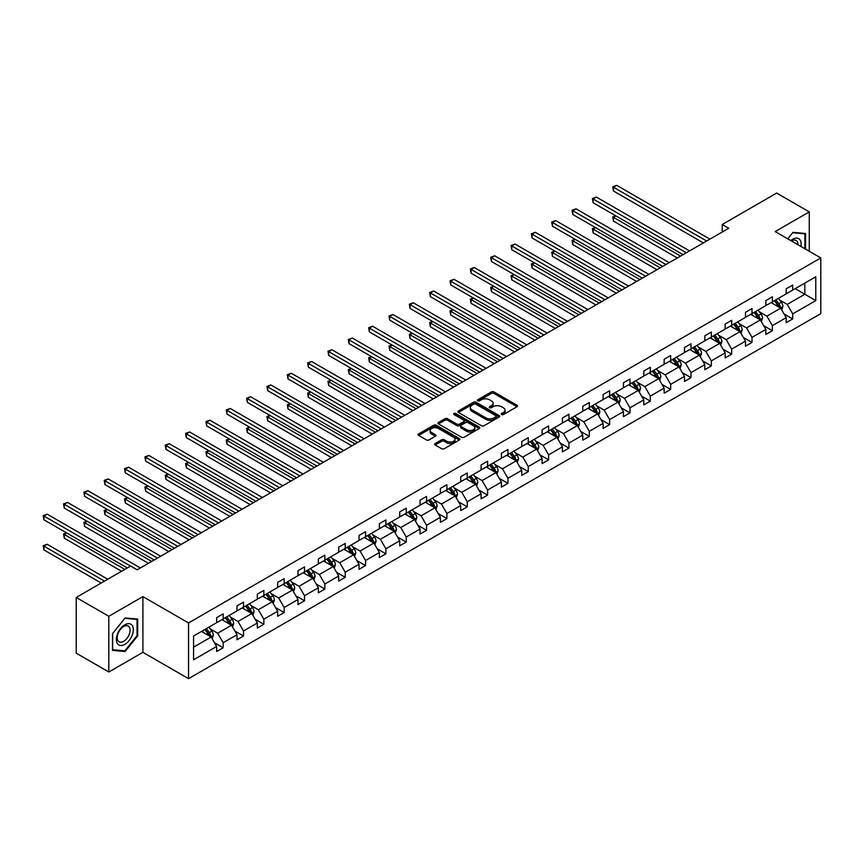 <?xml version="1.0" encoding="UTF-8"?>
<svg xmlns="http://www.w3.org/2000/svg" width="864" height="864" viewBox="0 0 864 864"><rect width="100%" height="100%" fill="white"/><g stroke="black" fill="none" stroke-linecap="round" stroke-linejoin="round"><path stroke-width="1.3" d="M501.584 414.569A1.264 0.734 0 0 0 503.366 414.569L516.974 406.717A1.814 1.048 0 0 0 517.504 405.972A1.814 1.048 0 0 0 516.974 405.238L493.927 391.932A1.814 1.048 0 0 0 491.368 391.932L477.77 399.784A1.264 0.734 0 0 0 479.563 400.82L481.324 399.805A5.789 3.348 0 0 1 489.521 399.805L491.432 400.918A5.789 3.348 0 0 1 493.128 403.272A5.789 3.348 0 0 1 491.432 405.637L489.672 406.652A1.264 0.734 0 0 0 491.465 407.689L493.225 406.674A5.789 3.348 0 0 1 501.422 406.674L503.334 407.786A5.789 3.348 0 0 1 505.04 410.152A5.789 3.348 0 0 1 503.334 412.517L501.584 413.532A1.264 0.734 0 0 0 501.584 414.569L501.584 413.532M435.186 443.513A1.814 1.048 0 0 0 434.657 444.247A1.814 1.048 0 0 0 435.186 444.992L441.655 448.718A1.814 1.048 0 0 0 444.215 448.718L459.313 440.003A1.814 1.048 0 0 0 459.842 439.258A1.814 1.048 0 0 0 459.313 438.523L436.277 425.218A1.814 1.048 0 0 0 433.717 425.218L418.608 433.944A1.814 1.048 0 0 0 418.079 434.678A1.814 1.048 0 0 0 418.608 435.424L426.416 439.927A1.814 1.048 0 0 0 428.976 439.927L435.445 436.201A1.814 1.048 0 0 0 435.974 435.456A1.814 1.048 0 0 0 435.445 434.722L431.568 432.486A4.838 2.797 0 0 1 430.153 430.51A4.838 2.797 0 0 1 433.145 427.928A4.838 2.797 0 0 1 438.415 428.533L453.589 437.281A4.838 2.797 0 0 1 455.004 439.258A4.838 2.797 0 0 1 452.012 441.85A4.838 2.797 0 0 1 446.742 441.234L444.215 439.776A1.814 1.048 0 0 0 441.655 439.776L435.186 443.513L435.186 444.992L441.655 441.288L441.655 439.776M142.906 596.603L108.81 616.291L76.216 597.467L76.216 653.173L108.81 671.998L142.906 652.309L188.546 678.661L188.546 622.955L142.906 596.603L142.906 652.309M809.266 251.262L809.266 211.885L775.159 231.574L820.8 257.926L188.546 622.955M809.266 211.885L776.66 193.072L722.228 224.5L722.228 232.027M76.216 597.467L130.648 566.039L137.171 569.808L728.741 228.269L722.228 224.5M481.453 425.736A1.814 1.048 0 0 0 484.013 425.736L499.111 417.02A1.814 1.048 0 0 0 499.651 416.286A1.814 1.048 0 0 0 499.111 415.541L476.075 402.246A1.814 1.048 0 0 0 473.515 402.246L458.417 410.962A1.814 1.048 0 0 0 457.888 411.696A1.814 1.048 0 0 0 458.417 412.441L481.453 425.736M454.507 414.839A1.264 0.734 0 0 1 455.792 415.012L455.792 413.51L479.218 427.032A1.814 1.048 0 0 1 479.747 427.777A1.814 1.048 0 0 1 479.218 428.512L464.108 437.227A1.814 1.048 0 0 1 461.549 437.227L438.512 423.932L444.982 420.228L444.982 418.716L438.512 422.453A1.814 1.048 0 0 0 437.983 423.187A1.814 1.048 0 0 0 438.512 423.932L438.512 422.453M444.982 420.228A1.814 1.048 0 0 1 447.541 420.228L447.541 418.716A1.814 1.048 0 0 0 444.982 418.716M447.541 418.716L456.883 424.116A1.814 1.048 0 0 0 459.443 424.116L463.73 421.643A1.814 1.048 0 0 0 464.26 420.898A1.814 1.048 0 0 0 463.73 420.163L454 414.547A1.264 0.734 0 0 1 455.792 413.51M108.81 616.291L108.81 671.998M193.568 636.012L216.648 622.685L216.648 617.641L223.16 613.883L223.16 618.926L236.984 610.945L236.984 605.902L243.508 602.143L243.508 607.187L257.321 599.206L257.321 594.162L263.844 590.393L263.844 595.436L277.668 587.455L277.668 582.412L284.18 578.653L284.18 583.697L298.004 575.716L298.004 570.672L304.528 566.903L304.528 571.946L318.352 563.976L318.352 558.932L324.864 555.163L324.864 560.207L338.688 552.226L338.688 547.182L345.211 543.424L345.211 548.467L359.024 540.486L359.024 535.442L365.548 531.673L365.548 536.717L379.372 528.746L379.372 523.703L385.884 519.934L385.884 524.977L399.708 516.996L399.708 511.952L406.231 508.194L406.231 513.238L420.055 505.256L420.055 500.213L426.568 496.444L426.568 501.487L440.392 493.506L440.392 488.462L446.915 484.704L446.915 489.748L460.728 481.766L460.728 476.723L467.251 472.964L467.251 478.008L481.075 470.027L481.075 464.983L487.588 461.214L487.588 466.258L501.412 458.276L501.412 453.233L507.935 449.474L507.935 454.518L521.748 446.537L521.748 441.493L528.271 437.724L528.271 442.768L542.095 434.797L542.095 429.754L548.618 425.984L548.618 431.028L562.432 423.047L562.432 418.003L568.955 414.245L568.955 419.288L582.779 411.307L582.779 406.264L589.291 402.494L589.291 407.538L603.115 399.557L603.115 394.513L609.638 390.755L609.638 395.798L623.452 387.817L623.452 382.774L629.975 379.015L629.975 384.059L643.799 376.078L643.799 371.034L650.311 367.265L650.311 372.308L664.135 364.327L664.135 359.284L670.658 355.525L670.658 360.569L684.482 352.588L684.482 347.544L690.995 343.775L690.995 348.818L704.819 340.848L704.819 335.804L711.342 332.035L711.342 337.079L725.155 329.098L725.155 324.054L731.678 320.296L731.678 325.339L745.502 317.358L745.502 312.314L752.015 308.545L752.015 313.589L765.839 305.618L765.839 300.575L772.362 296.806L772.362 301.849L786.186 293.868L786.186 288.824L792.698 285.066L792.698 290.11L815.778 276.782L815.778 300.575L792.698 313.891L792.698 318.935L786.186 322.704L786.186 317.66L772.362 325.642L772.362 330.685L765.839 334.444L765.839 329.4L752.015 337.381L752.015 342.425L745.502 346.194L745.502 341.15L731.678 349.121L731.678 354.164L725.155 357.934L725.155 352.89L711.342 360.871L711.342 365.915L704.819 369.673L704.819 364.63L690.995 372.611L690.995 377.654L684.482 381.424L684.482 376.38L670.658 384.361L670.658 389.405L664.135 393.163L664.135 388.12L650.311 396.101L650.311 401.144L643.799 404.903L643.799 399.859L629.975 407.84L629.975 412.884L623.452 416.653L623.452 411.61L609.638 419.591L609.638 424.634L603.115 428.393L603.115 423.349L589.291 431.33L589.291 436.374L582.779 440.143L582.779 435.089L568.955 443.07L568.955 448.114L562.432 451.883L562.432 446.839L548.618 454.82L548.618 459.864L542.095 463.622L542.095 458.579L528.271 466.56L528.271 471.604L521.748 475.373L521.748 470.329L507.935 478.3L507.935 483.343L501.412 487.112L501.412 482.069L487.588 490.05L487.588 495.094L481.075 498.852L481.075 493.808L467.251 501.79L467.251 506.833L460.728 510.602L460.728 505.559L446.915 513.54L446.915 518.584L440.392 522.342L440.392 517.298L426.568 525.28L426.568 530.323L420.055 534.082L420.055 529.038L406.231 537.019L406.231 542.063L399.708 545.832L399.708 540.788L385.884 548.77L385.884 553.813L379.372 557.572L379.372 552.528L365.548 560.509L365.548 565.553L359.024 569.322L359.024 564.278L345.211 572.249L345.211 577.292L338.688 581.062L338.688 576.018L324.864 583.999L324.864 589.043L318.352 592.801L318.352 587.758L304.528 595.739L304.528 600.782L298.004 604.552L298.004 599.508L284.18 607.478L284.18 612.533L277.668 616.291L277.668 611.248L263.844 619.229L263.844 624.272L257.321 628.031L257.321 622.987L243.508 630.968L243.508 636.012L236.984 639.781L236.984 634.738L223.16 642.719L223.16 647.762L216.648 651.521L216.648 646.477L193.568 659.804L193.568 636.012M188.546 678.661L820.8 313.632L820.8 257.926M221.854 619.682L231.509 625.244L217.685 633.226L210.136 628.873M217.685 633.226L223.16 642.719M231.509 625.244L236.984 634.738M216.648 621.486L217.685 622.091L223.16 618.926M242.201 607.932L251.845 613.505L238.032 621.486L230.483 617.134M238.032 621.486L243.508 630.968M251.845 613.505L257.321 622.987M236.984 609.746L238.032 610.34L243.508 607.187M262.537 596.192L272.192 601.765L258.368 609.746L250.819 605.383M258.368 609.746L263.844 619.229M272.192 601.765L277.668 611.248M257.321 597.996L258.368 598.601L263.844 595.436M282.884 584.453L292.529 590.015L278.705 597.996L271.166 593.644M278.705 597.996L284.18 607.478M292.529 590.015L298.004 599.508M277.668 586.256L278.705 586.861L284.18 583.697M303.221 572.702L312.865 578.275L299.052 586.256L291.503 581.893M299.052 586.256L304.528 595.739M312.865 578.275L318.352 587.758M298.004 574.506L299.052 575.111L304.528 571.946M323.557 560.963L333.212 566.536L319.388 574.506L311.839 570.154M319.388 574.506L324.864 583.999M333.212 566.536L338.688 576.018M318.352 562.766L319.388 563.371L324.864 560.207M343.904 549.212L353.549 554.785L339.736 562.766L332.186 558.414M339.736 562.766L345.211 572.249M353.549 554.785L359.024 564.278M338.688 551.027L339.736 551.632L345.211 548.467M364.241 537.473L373.896 543.046L360.072 551.027L352.523 546.664M360.072 551.027L365.548 560.509M373.896 543.046L379.372 552.528M359.024 539.276L360.072 539.881L365.548 536.717M384.588 525.733L394.232 531.306L380.408 539.276L372.87 534.924M380.408 539.276L385.884 548.77M394.232 531.306L399.708 540.788M379.372 527.537L380.408 528.142L385.884 524.977M404.924 513.983L414.569 519.556L400.756 527.537L393.206 523.184M400.756 527.537L406.231 537.019M414.569 519.556L420.055 529.038M399.708 515.797L400.756 516.391L406.231 513.238M425.261 502.243L434.916 507.816L421.092 515.797L413.543 511.434M421.092 515.797L426.568 525.28M434.916 507.816L440.392 517.298M420.055 504.047L421.092 504.652L426.568 501.487M445.608 490.504L455.252 496.066L441.428 504.047L433.89 499.694M441.428 504.047L446.915 513.54M455.252 496.066L460.728 505.559M440.392 492.307L441.428 492.912L446.915 489.748M465.944 478.753L475.6 484.326L461.776 492.307L454.226 487.944M461.776 492.307L467.251 501.79M475.6 484.326L481.075 493.808M460.728 480.568L461.776 481.162L467.251 478.008M486.292 467.014L495.936 472.586L482.112 480.568L474.563 476.204M482.112 480.568L487.588 490.05M495.936 472.586L501.412 482.069M481.075 468.817L482.112 469.422L487.588 466.258M506.628 455.274L516.272 460.836L502.459 468.817L494.91 464.465M502.459 468.817L507.935 478.3M516.272 460.836L521.748 470.329M501.412 457.078L502.459 457.682L507.935 454.518M526.964 443.524L536.62 449.096L522.796 457.078L515.246 452.714M522.796 457.078L528.271 466.56M536.62 449.096L542.095 458.579M521.748 445.327L522.796 445.932L528.271 442.768M547.312 431.784L556.956 437.357L543.132 445.327L535.594 440.975M543.132 445.327L548.618 454.82M556.956 437.357L562.432 446.839M542.095 433.588L543.132 434.192L548.618 431.028M567.648 420.034L577.303 425.606L563.479 433.588L555.93 429.235M563.479 433.588L568.955 443.07M577.303 425.606L582.779 435.089M562.432 421.848L563.479 422.442L568.955 419.288M587.995 408.294L597.64 413.867L583.816 421.848L576.266 417.485M583.816 421.848L589.291 431.33M597.64 413.867L603.115 423.349M582.779 410.098L583.816 410.702L589.291 407.538M608.332 396.554L617.976 402.116L604.163 410.098L596.614 405.745M604.163 410.098L609.638 419.591M617.976 402.116L623.452 411.61M603.115 398.358L604.163 398.963L609.638 395.798M628.668 384.804L638.323 390.377L624.499 398.358L616.95 394.006M624.499 398.358L629.975 407.84M638.323 390.377L643.799 399.859M623.452 386.618L624.499 387.212L629.975 384.059M649.015 373.064L658.66 378.637L644.836 386.618L637.297 382.255M644.836 386.618L650.311 396.101M658.66 378.637L664.135 388.12M643.799 374.868L644.836 375.473L650.311 372.308M669.352 361.325L679.007 366.887L665.183 374.868L657.634 370.516M665.183 374.868L670.658 384.361M679.007 366.887L684.482 376.38M664.135 363.128L665.183 363.733L670.658 360.569M689.699 349.574L699.343 355.147L685.519 363.128L677.97 358.765M685.519 363.128L690.995 372.611M699.343 355.147L704.819 364.63M684.482 351.378L685.519 351.983L690.995 348.818M710.035 337.835L719.68 343.408L705.866 351.378L698.317 347.026M705.866 351.378L711.342 360.871M719.68 343.408L725.155 352.89M704.819 339.638L705.866 340.243L711.342 337.079M730.372 326.084L740.027 331.657L726.203 339.638L718.654 335.286M726.203 339.638L731.678 349.121M740.027 331.657L745.502 341.15M725.155 327.899L726.203 328.504L731.678 325.339M750.719 314.345L760.363 319.918L746.539 327.899L739.001 323.536M746.539 327.899L752.015 337.381M760.363 319.918L765.839 329.4M745.502 316.148L746.539 316.753L752.015 313.589M771.055 302.605L780.71 308.178L766.886 316.148L759.337 311.796M766.886 316.148L772.362 325.642M780.71 308.178L786.186 317.66M765.839 304.409L766.886 305.014L772.362 301.849M795.182 288.673L804.827 294.246L787.223 304.409L779.674 300.056M787.223 304.409L792.698 313.891M815.778 300.575L804.827 294.246L804.827 283.1L815.778 276.782M786.186 292.669L787.223 293.263L792.698 290.11M193.568 647.158L211.162 636.995L201.517 631.422M211.162 636.995L216.648 646.477M784.026 313.934L792.698 318.935M763.69 325.674L772.362 330.685M743.353 337.424L752.015 342.425M723.006 349.164L731.678 354.164M702.67 360.904L711.342 365.915M682.322 372.654L690.995 377.654M661.986 384.394L670.658 389.405M641.65 396.133L650.311 401.144M621.302 407.884L629.975 412.884M600.966 419.623L609.638 424.634M580.619 431.363L589.291 436.374M560.282 443.113L568.955 448.114M539.946 454.853L548.618 459.864M519.599 466.603L528.271 471.604M499.262 478.343L507.935 483.343M478.915 490.082L487.588 495.094M458.579 501.833L467.251 506.833M438.242 513.572L446.915 518.584M417.895 525.312L426.568 530.323M397.559 537.062L406.231 542.063M377.222 548.802L385.884 553.813M356.875 560.552L365.548 565.553M336.539 572.292L345.211 577.292M316.192 584.032L324.864 589.043M295.855 595.782L304.528 600.782M275.519 607.522L284.18 612.533M255.172 619.261L263.844 624.272M234.835 631.012L243.508 636.012M214.488 642.751L223.16 647.762M805.54 249.113L805.54 233.496L792.958 232.373L787.763 238.853M137.689 635.861L137.689 619.078L125.107 617.954L112.525 633.614L112.525 650.387L125.107 651.51L137.689 635.861L137.041 635.483M502.081 414.742L503.334 414.018A5.789 3.348 0 0 0 505.04 411.653L505.04 410.152M493.128 403.272L493.128 404.784A5.789 3.348 0 0 1 491.432 407.149L490.18 407.873M516.942 406.728L493.927 393.444A1.814 1.048 0 0 0 491.368 393.444L478.278 401.004M499.09 417.031L476.075 403.747A1.814 1.048 0 0 0 473.515 403.747L458.438 412.452M495.914 416.804A1.264 0.734 0 0 0 495.914 415.768L475.697 404.093A1.264 0.734 0 0 0 473.904 404.093L472.046 405.162A5.789 3.348 0 0 0 470.351 407.527A5.789 3.348 0 0 0 472.046 409.892L485.87 417.874A5.789 3.348 0 0 0 494.057 417.874L495.914 416.804L495.914 418.306A1.264 0.734 0 0 0 496.292 417.787L496.292 416.286M470.351 407.527L470.351 409.028A5.789 3.348 0 0 0 472.046 411.394L472.046 409.892M495.914 418.306L494.057 419.375A5.789 3.348 0 0 1 485.87 419.375L472.046 411.394M447.541 420.228L456.883 425.617A1.814 1.048 0 0 0 459.443 425.617L463.73 423.144A1.814 1.048 0 0 0 464.26 422.41L464.26 420.898M455.792 415.012L479.185 428.522M466.571 429.71A4.838 2.797 0 0 0 471.852 430.315A4.838 2.797 0 0 0 474.844 427.734A4.838 2.797 0 0 0 473.418 425.758L468.083 422.669A1.814 1.048 0 0 0 465.523 422.669L461.236 425.153A1.814 1.048 0 0 0 460.706 425.887A1.814 1.048 0 0 0 461.236 426.622L466.571 429.71L466.571 431.222A4.838 2.797 0 0 0 471.852 431.827A4.838 2.797 0 0 0 474.844 429.246L474.844 427.734M460.706 425.887L460.706 427.388A1.814 1.048 0 0 0 461.236 428.134L461.236 426.622M466.571 431.222L461.236 428.134M455.004 439.258L455.004 440.77A4.838 2.797 0 0 1 452.012 443.351A4.838 2.797 0 0 1 446.742 442.746L444.215 441.288A1.814 1.048 0 0 0 441.655 441.288M430.153 430.51L430.153 432.011A4.838 2.797 0 0 0 431.568 433.987L431.568 432.486M435.424 436.212L431.568 433.987M459.292 440.014L436.277 426.73A1.814 1.048 0 0 0 433.717 426.73L418.64 435.434M123.779 650.743L125.107 651.51M781.693 309.884L782.892 306.428A4.882 2.819 -120 0 0 781.337 302.27L778.41 298.361M773.161 303.815L771.887 302.119M615.935 215.903L613.451 217.328L613.451 221.098L677.311 257.958M779.987 307.757L780.257 306.634A4.882 2.819 -120 0 0 778.864 303.696L775.926 299.786M774.706 300.499L777.924 304.798A2.484 1.436 60 0 1 778.378 305.554L780.257 306.634M774.371 300.694L777.298 304.603A4.882 2.819 60 0 1 778.507 306.904M613.451 221.098L612.738 216.918L680.562 256.079M612.738 216.918L615.643 215.741M706.644 241.024L613.451 187.218L616.712 185.339L709.906 239.144M703.382 242.903L613.451 190.987L613.451 187.218L612.738 186.808L616.712 185.339M613.451 190.987L612.738 186.808M761.357 321.635L762.556 318.168A4.882 2.819 -120 0 0 761 314.01L758.063 310.1M752.814 315.554L751.55 313.87M595.588 227.642L593.114 229.079L593.114 232.837L656.964 269.708M759.64 319.496L759.92 318.373A4.882 2.819 -120 0 0 758.516 315.436L755.59 311.526M754.369 312.239L757.588 316.537A2.484 1.436 60 0 1 758.041 317.293L759.92 318.373M754.024 312.433L756.95 316.343A4.882 2.819 60 0 1 758.171 318.654M593.114 232.837L592.402 228.668L660.226 267.818M592.402 228.668L595.307 227.48M741.02 333.374L742.219 329.918A4.882 2.819 -120 0 0 740.653 325.75L737.726 321.84M732.478 327.305L731.203 325.609M575.251 239.393L572.778 240.818L572.778 244.588L636.628 281.448M739.303 331.247L739.573 330.124A4.882 2.819 -120 0 0 738.18 327.186L735.253 323.276M734.022 323.978L737.251 328.288A2.484 1.436 60 0 1 737.705 329.044L739.573 330.124M733.687 324.184L736.614 328.082A4.882 2.819 60 0 1 737.834 330.394M572.778 244.588L572.054 240.408L639.889 279.569M572.054 240.408L574.97 239.22M686.308 252.763L593.114 198.968L596.376 197.078L689.558 250.884M683.046 254.653L593.114 202.727L593.114 198.968L592.402 198.547L596.376 197.078M593.114 202.727L592.402 198.547M665.96 264.514L572.778 210.708L576.029 208.829L669.222 262.624M662.699 266.393L572.778 214.477L572.778 210.708L572.054 210.298L576.029 208.829M572.778 214.477L572.054 210.298M800.95 246.467A11.988 6.923 120 0 0 790.776 240.592M797.926 244.717A9.072 5.238 120 0 0 796.046 240.462A9.072 5.238 120 0 0 791.424 240.959M787.784 238.864L792.698 232.751L804.892 233.842L804.892 248.735M804.082 233.366L804.892 233.842M132.192 635.234A11.988 6.923 120 0 0 129.092 623.657A11.988 6.923 120 0 0 117.515 633.928A11.988 6.923 120 0 0 120.614 645.505A11.988 6.923 120 0 0 132.192 635.234M129.222 634.392A9.072 5.238 120 0 0 128.196 626.044A9.072 5.238 120 0 0 118.109 633.398A9.072 5.238 120 0 0 119.124 641.758A9.072 5.238 120 0 0 129.222 634.392M112.655 649.75L112.655 633.496L124.848 618.332L137.041 619.423L137.041 635.677L124.848 650.84L112.525 649.674M136.231 618.948L137.041 619.423M720.673 345.125L721.872 341.658A4.882 2.819 -120 0 0 720.317 337.5L717.39 333.59M712.141 339.044L710.867 337.349M554.915 251.132L552.431 252.569L552.431 256.327L616.28 293.188M718.967 342.986L719.237 341.863A4.882 2.819 -120 0 0 717.833 338.926L714.906 335.016M713.686 335.729L716.904 340.027A2.484 1.436 60 0 1 717.358 340.783L719.237 341.863M713.34 335.923L716.267 339.833A4.882 2.819 60 0 1 717.487 342.133M552.431 256.327L551.718 252.148L619.542 291.308M551.718 252.148L554.623 250.97M645.624 276.253L552.431 222.448L555.692 220.568L648.886 274.374M642.362 278.132L552.431 226.217L552.431 222.448L551.718 222.037L555.692 220.568M552.431 226.217L551.718 222.037M700.337 356.864L701.536 353.398A4.882 2.819 -120 0 0 699.97 349.24L697.043 345.33M691.794 350.795L690.53 349.099M534.568 262.883L532.094 264.308L532.094 268.067L595.944 304.938M698.62 354.726L698.89 353.614A4.882 2.819 -120 0 0 697.496 350.665L694.57 346.766M693.349 347.468L696.568 351.767A2.484 1.436 60 0 1 697.021 352.523L698.89 353.614M693.004 347.663L695.93 351.572A4.882 2.819 60 0 1 697.151 353.884M532.094 268.067L531.371 263.898L599.206 303.059M531.371 263.898L534.287 262.71M625.277 287.993L532.094 234.198L535.356 232.319L628.538 286.114M622.026 289.883L532.094 237.956L532.094 234.198L531.371 233.777L535.356 232.319M532.094 237.956L531.371 233.777M679.99 368.604L681.188 365.148A4.882 2.819 -120 0 0 679.633 360.979L676.706 357.08M671.458 362.534L670.183 360.839M514.231 274.622L511.747 276.048L511.747 279.817L575.608 316.678M678.283 366.476L678.553 365.353A4.882 2.819 -120 0 0 677.16 362.416L674.233 358.506M673.002 359.208L676.22 363.517A2.484 1.436 60 0 1 676.674 364.273L678.553 365.353M672.667 359.413L675.594 363.312A4.882 2.819 60 0 1 676.804 365.623M511.747 279.817L511.034 275.638L578.858 314.798M511.034 275.638L513.94 274.46M604.94 299.743L511.747 245.938L515.009 244.058L608.202 297.864M601.679 301.622L511.747 249.707L511.747 245.938L511.034 245.527L515.009 244.058M511.747 249.707L511.034 245.527M659.653 380.354L660.852 376.888A4.882 2.819 -120 0 0 659.297 372.73L656.37 368.82M651.11 374.274L649.847 372.578M493.884 286.362L491.411 287.798L491.411 291.557L555.26 328.428M657.936 378.216L658.217 377.093A4.882 2.819 -120 0 0 656.813 374.155L653.886 370.246M652.666 370.958L655.884 375.257A2.484 1.436 60 0 1 656.338 376.013L658.217 377.093M652.32 371.153L655.247 375.062A4.882 2.819 60 0 1 656.467 377.363M491.411 291.557L490.698 287.377L558.522 326.538M490.698 287.377L493.603 286.2M584.604 311.483L491.411 257.688L494.672 255.798L587.855 309.604M581.342 313.362L491.411 261.446L491.411 257.688L490.698 257.267L494.672 255.798M491.411 261.446L490.698 257.267M639.317 392.094L640.516 388.627A4.882 2.819 -120 0 0 638.95 384.469L636.023 380.56M630.774 386.024L629.5 384.329M473.548 298.112L471.074 299.538L471.074 303.307L534.924 340.168M637.6 389.966L637.87 388.843A4.882 2.819 -120 0 0 636.476 385.906L633.55 381.996M632.318 382.698L635.548 386.996A2.484 1.436 60 0 1 636.001 387.752L637.87 388.843M631.984 382.892L634.91 386.802A4.882 2.819 60 0 1 636.131 389.113M471.074 303.307L470.351 299.128L538.186 338.288M470.351 299.128L473.267 297.94M564.257 323.233L471.074 269.428L474.336 267.548L567.518 321.343M560.995 325.112L471.074 273.186L471.074 269.428L470.351 269.017L474.336 267.548M471.074 273.186L470.351 269.017M618.97 403.834L620.168 400.378A4.882 2.819 -120 0 0 618.613 396.209L615.686 392.31M610.438 397.764L609.163 396.068M453.211 309.852L450.727 311.278L450.727 315.047L514.577 351.907M617.263 401.706L617.533 400.583A4.882 2.819 -120 0 0 616.129 397.645L613.202 393.736M611.982 394.448L615.2 398.747A2.484 1.436 60 0 1 615.654 399.503L617.533 400.583M611.636 394.643L614.574 398.552A4.882 2.819 60 0 1 615.784 400.853M450.727 315.047L450.014 310.867L517.838 350.028M450.014 310.867L452.92 309.69M543.92 334.973L450.727 281.167L453.989 279.288L547.182 333.094M540.659 336.852L450.727 284.936L450.727 281.167L450.014 280.757L453.989 279.288M450.727 284.936L450.014 280.757M598.633 415.584L599.832 412.117A4.882 2.819 -120 0 0 598.266 407.959L595.339 404.05M590.09 409.504L588.827 407.819M432.864 321.592L430.391 323.028L430.391 326.786L494.24 363.658M596.916 413.446L597.197 412.322A4.882 2.819 -120 0 0 595.793 409.385L592.866 405.475M591.646 406.188L594.864 410.486A2.484 1.436 60 0 1 595.318 411.242L597.197 412.322M591.3 406.382L594.227 410.292A4.882 2.819 60 0 1 595.447 412.603M430.391 326.786L429.667 322.607L497.502 361.768M429.667 322.607L432.583 321.43M578.286 427.324L579.485 423.857A4.882 2.819 -120 0 0 577.93 419.699L575.003 415.789M569.754 421.254L568.48 419.558M412.528 333.342L410.054 334.768L410.054 338.537L473.904 375.397M576.58 425.196L576.85 424.073A4.882 2.819 -120 0 0 575.456 421.135L572.53 417.226M571.298 417.928L574.528 422.226A2.484 1.436 60 0 1 574.97 422.982L576.85 424.073M570.964 418.122L573.89 422.032A4.882 2.819 60 0 1 575.1 424.343M410.054 338.537L409.331 334.357L477.155 373.518M409.331 334.357L412.236 333.169M557.95 439.074L559.148 435.607A4.882 2.819 -120 0 0 557.593 431.449L554.666 427.54M549.407 432.994L548.143 431.298M392.191 345.082L389.707 346.518L389.707 350.276L453.557 387.137M556.232 436.936L556.513 435.812A4.882 2.819 -120 0 0 555.109 432.875L552.182 428.965M550.962 429.678L554.18 433.976A2.484 1.436 60 0 1 554.634 434.732L556.513 435.812M550.616 429.872L553.543 433.782A4.882 2.819 60 0 1 554.764 436.082M389.707 350.276L388.994 346.097L456.818 385.258M388.994 346.097L391.9 344.92M537.613 450.814L538.812 447.347A4.882 2.819 -120 0 0 537.246 443.189L534.319 439.279M529.07 444.744L527.796 443.048M371.844 356.821L369.371 358.258L369.371 362.016L433.22 398.887M535.896 448.675L536.166 447.563A4.882 2.819 -120 0 0 534.773 444.614L531.846 440.716M530.615 441.418L533.844 445.716A2.484 1.436 60 0 1 534.298 446.472L536.166 447.563M530.28 441.612L533.207 445.522A4.882 2.819 60 0 1 534.427 447.833M369.371 362.016L368.647 357.847L436.482 396.997M368.647 357.847L371.563 356.659M517.266 462.553L518.465 459.097A4.882 2.819 -120 0 0 516.91 454.928L513.983 451.019M508.734 456.484L507.46 454.788M351.508 368.572L349.024 369.997L349.024 373.766L412.873 410.627M515.56 460.426L515.83 459.302A4.882 2.819 -120 0 0 514.426 456.365L511.499 452.455M510.278 453.157L513.497 457.466A2.484 1.436 60 0 1 513.95 458.222L515.83 459.302M509.933 453.362L512.87 457.261A4.882 2.819 60 0 1 514.08 459.572M349.024 373.766L348.311 369.587L416.135 408.748M348.311 369.587L351.216 368.399M496.93 474.304L498.128 470.837A4.882 2.819 -120 0 0 496.562 466.679L493.636 462.769M488.387 468.223L487.123 466.528M331.16 380.311L328.687 381.748L328.687 385.506L392.537 422.366M495.212 472.165L495.493 471.042A4.882 2.819 -120 0 0 494.089 468.104L491.162 464.195M489.942 464.908L493.16 469.206A2.484 1.436 60 0 1 493.614 469.962L495.493 471.042M489.596 465.102L492.523 469.012A4.882 2.819 60 0 1 493.744 471.312M328.687 385.506L327.974 381.326L395.798 420.487M327.974 381.326L330.88 380.149M476.582 486.043L477.781 482.576A4.882 2.819 -120 0 0 476.226 478.418L473.299 474.509M468.05 479.974L466.776 478.278M310.824 392.062L308.351 393.487L308.351 397.256L372.2 434.117M474.876 483.905L475.146 482.792A4.882 2.819 -120 0 0 473.753 479.844L470.826 475.945M469.595 476.647L472.824 480.946A2.484 1.436 60 0 1 473.267 481.702L475.146 482.792M469.26 476.842L472.187 480.751A4.882 2.819 60 0 1 473.396 483.062M308.351 397.256L307.627 393.077L375.451 432.238M307.627 393.077L310.532 391.889M456.246 497.783L457.445 494.327A4.882 2.819 -120 0 0 455.89 490.158L452.963 486.259M447.703 491.713L446.44 490.018M290.488 403.801L288.004 405.227L288.004 408.996L351.853 445.856M454.529 495.655L454.81 494.532A4.882 2.819 -120 0 0 453.406 491.594L450.479 487.685M449.258 488.387L452.477 492.696A2.484 1.436 60 0 1 452.93 493.452L454.81 494.532M448.913 488.592L451.84 492.491A4.882 2.819 60 0 1 453.06 494.802M288.004 408.996L287.291 404.816L355.115 443.977M287.291 404.816L290.196 403.639M435.91 509.533L437.108 506.066A4.882 2.819 -120 0 0 435.542 501.908L432.616 497.999M427.367 503.453L426.103 501.757M270.14 415.541L267.667 416.977L267.667 420.736L331.517 457.607M434.192 507.395L434.462 506.272A4.882 2.819 -120 0 0 433.069 503.334L430.142 499.424M428.911 500.137L432.14 504.436A2.484 1.436 60 0 1 432.594 505.192L434.462 506.272M428.576 500.332L431.503 504.241A4.882 2.819 60 0 1 432.724 506.552M267.667 420.736L266.944 416.556L334.778 455.717M266.944 416.556L269.86 415.379M415.562 521.273L416.761 517.806A4.882 2.819 -120 0 0 415.206 513.648L412.279 509.738M407.03 515.203L405.756 513.508M249.804 427.291L247.32 428.717L247.32 432.486L311.17 469.346M413.856 519.145L414.126 518.022A4.882 2.819 -120 0 0 412.722 515.084L409.795 511.175M408.575 511.877L411.793 516.175A2.484 1.436 60 0 1 412.247 516.931L414.126 518.022M408.24 512.071L411.167 515.981A4.882 2.819 60 0 1 412.376 518.292M247.32 432.486L246.607 428.306L314.431 467.467M246.607 428.306L249.512 427.118M523.573 346.712L430.391 292.918L433.652 291.028L526.835 344.833M520.322 348.602L430.391 296.676L430.391 292.918L429.667 292.496L433.652 291.028M430.391 296.676L429.667 292.496M503.237 358.463L410.054 304.657L413.305 302.778L506.498 356.573M499.975 360.342L410.054 308.426L410.054 304.657L409.331 304.247L413.305 302.778M410.054 308.426L409.331 304.247M482.9 370.202L389.707 316.397L392.969 314.518L486.162 368.323M479.639 372.082L389.707 320.166L389.707 316.397L388.994 315.986L392.969 314.518M389.707 320.166L388.994 315.986M462.553 381.942L369.371 328.147L372.632 326.257L465.815 380.063M459.292 383.832L369.371 331.906L369.371 328.147L368.647 327.726L372.632 326.257M369.371 331.906L368.647 327.726M442.217 393.692L349.024 339.887L352.285 338.008L445.478 391.813M438.955 395.572L349.024 343.656L349.024 339.887L348.311 339.476L352.285 338.008M349.024 343.656L348.311 339.476M421.88 405.432L328.687 351.626L331.949 349.747L425.131 403.553M418.619 407.311L328.687 355.396L328.687 351.626L327.974 351.216L331.949 349.747M328.687 355.396L327.974 351.216M401.533 417.182L308.351 363.377L311.602 361.498L404.795 415.292M398.272 419.062L308.351 367.135L308.351 363.377L307.627 362.966L311.602 361.498M308.351 367.135L307.627 362.966M381.197 428.922L288.004 375.116L291.265 373.237L384.458 427.043M377.935 430.801L288.004 378.886L288.004 375.116L287.291 374.706L291.265 373.237M288.004 378.886L287.291 374.706M360.85 440.662L267.667 386.867L270.929 384.977L364.111 438.782M357.599 442.552L267.667 390.625L267.667 386.867L266.944 386.446L270.929 384.977M267.667 390.625L266.944 386.446M340.513 452.412L247.32 398.606L250.582 396.727L343.775 450.522M337.252 454.291L247.32 402.365L247.32 398.606L246.607 398.196L250.582 396.727M247.32 402.365L246.607 398.196M395.226 533.012L396.425 529.556A4.882 2.819 -120 0 0 394.859 525.398L391.932 521.489M386.683 526.943L385.42 525.247M229.457 439.031L226.984 440.456L226.984 444.226L290.833 481.086M393.509 530.885L393.79 529.762A4.882 2.819 -120 0 0 392.386 526.824L389.459 522.914M388.238 523.627L391.457 527.926A2.484 1.436 60 0 1 391.91 528.682L393.79 529.762M387.893 523.822L390.82 527.731A4.882 2.819 60 0 1 392.04 530.032M226.984 444.226L226.271 440.046L294.095 479.207M226.271 440.046L229.176 438.869M320.177 464.152L226.984 410.346L230.245 408.467L323.428 462.272M316.915 466.031L226.984 414.115L226.984 410.346L226.271 409.936L230.245 408.467M226.984 414.115L226.271 409.936M374.879 544.763L376.078 541.296A4.882 2.819 -120 0 0 374.522 537.138L371.596 533.228M366.347 538.682L365.072 536.998M209.12 450.77L206.647 452.207L206.647 455.965L270.497 492.836M373.172 542.624L373.442 541.501A4.882 2.819 -120 0 0 372.049 538.564L369.122 534.654M367.891 535.367L371.12 539.665A2.484 1.436 60 0 1 371.563 540.421L373.442 541.501M367.556 535.561L370.483 539.471A4.882 2.819 60 0 1 371.704 541.782M206.647 455.965L205.924 451.796L273.758 490.946M205.924 451.796L208.829 450.608M299.83 475.891L206.647 422.096L209.898 420.206L303.091 474.012M296.568 477.781L206.647 425.855L206.647 422.096L205.924 421.675L209.898 420.206M206.647 425.855L205.924 421.675M354.542 556.502L355.741 553.046A4.882 2.819 -120 0 0 354.186 548.878L351.259 544.968M346 550.433L344.736 548.737M188.784 462.521L186.3 463.946L186.3 467.716L250.15 504.576M352.825 554.375L353.106 553.252A4.882 2.819 -120 0 0 351.702 550.314L348.775 546.404M347.555 547.106L350.773 551.416A2.484 1.436 60 0 1 351.227 552.172L353.106 553.252M347.209 547.312L350.136 551.21A4.882 2.819 60 0 1 351.356 553.522M186.3 467.716L185.587 463.536L253.411 502.697M185.587 463.536L188.492 462.348M279.493 487.642L186.3 433.836L189.562 431.957L282.755 485.752M276.232 489.521L186.3 437.605L186.3 433.836L185.587 433.426L189.562 431.957M186.3 437.605L185.587 433.426M334.206 568.253L335.405 564.786A4.882 2.819 -120 0 0 333.839 560.628L330.912 556.718M325.663 562.172L324.4 560.477M168.437 474.26L165.964 475.697L165.964 479.455L229.813 516.316M332.489 566.114L332.759 564.991A4.882 2.819 -120 0 0 331.366 562.054L328.439 558.144M327.208 558.857L330.437 563.155A2.484 1.436 60 0 1 330.89 563.911L332.759 564.991M326.873 559.051L329.8 562.961A4.882 2.819 60 0 1 331.02 565.261M165.964 479.455L165.24 475.276L233.075 514.436M165.24 475.276L168.156 474.098M259.146 499.381L165.964 445.576L169.225 443.696L262.408 497.502M255.895 501.26L165.964 449.345L165.964 445.576L165.24 445.165L169.225 443.696M165.964 449.345L165.24 445.165M313.859 579.992L315.058 576.526A4.882 2.819 -120 0 0 313.502 572.368L310.576 568.458M305.327 573.923L304.052 572.227M148.1 486L145.616 487.436L145.616 491.195L209.466 528.066M312.152 577.854L312.422 576.742A4.882 2.819 -120 0 0 311.018 573.793L308.092 569.894M306.871 570.596L310.09 574.895A2.484 1.436 60 0 1 310.543 575.651L312.422 576.742M306.536 570.791L309.463 574.7A4.882 2.819 60 0 1 310.673 577.012M145.616 491.195L144.904 487.026L212.728 526.187M144.904 487.026L147.809 485.838M238.81 511.121L145.616 457.326L148.878 455.447L242.071 509.242M235.548 513.011L145.616 461.084L145.616 457.326L144.904 456.905L148.878 455.447M145.616 461.084L144.904 456.905M293.522 591.732L294.721 588.276A4.882 2.819 -120 0 0 293.155 584.107L290.228 580.208M284.98 585.662L283.716 583.967M127.753 497.75L125.28 499.176L125.28 502.945L189.13 539.806M291.805 589.604L292.086 588.481A4.882 2.819 -120 0 0 290.682 585.544L287.755 581.634M286.535 582.336L289.753 586.645A2.484 1.436 60 0 1 290.207 587.401L292.086 588.481M286.189 582.541L289.116 586.44A4.882 2.819 60 0 1 290.336 588.751M125.28 502.945L124.567 498.766L192.391 537.926M124.567 498.766L127.472 497.588M218.473 522.871L125.28 469.066L128.542 467.186L221.724 520.992M215.212 524.75L125.28 472.835L125.28 469.066L124.567 468.655L128.542 467.186M125.28 472.835L124.567 468.655M273.175 603.482L274.374 600.016A4.882 2.819 -120 0 0 272.819 595.858L269.892 591.948M264.643 597.402L263.369 595.706M107.417 509.49L104.944 510.926L104.944 514.685L168.793 551.556M271.469 601.344L271.739 600.221A4.882 2.819 -120 0 0 270.346 597.283L267.419 593.374M266.188 594.086L269.417 598.385A2.484 1.436 60 0 1 269.86 599.141L271.739 600.221M265.853 594.281L268.78 598.19A4.882 2.819 60 0 1 270 600.491M104.944 514.685L104.22 510.505L172.055 549.666M104.22 510.505L107.125 509.328M198.126 534.611L104.944 480.816L108.194 478.926L201.388 532.732M194.864 536.49L104.944 484.574L104.944 480.816L104.22 480.395L108.194 478.926M104.944 484.574L104.22 480.395M252.839 615.222L254.038 611.755A4.882 2.819 -120 0 0 252.482 607.597L249.556 603.688M244.296 609.152L243.032 607.457M87.08 521.24L84.596 522.666L84.596 526.435L148.446 563.296M251.122 613.094L251.402 611.971A4.882 2.819 -120 0 0 249.998 609.034L247.072 605.124M245.851 605.826L249.07 610.124A2.484 1.436 60 0 1 249.523 610.88L251.402 611.971M245.506 606.02L248.432 609.93A4.882 2.819 60 0 1 249.653 612.241M84.596 526.435L83.884 522.256L151.708 561.416M83.884 522.256L86.789 521.068M177.79 546.361L84.596 492.556L87.858 490.676L181.051 544.471M174.528 548.24L84.596 496.314L84.596 492.556L83.884 492.145L87.858 490.676M84.596 496.314L83.884 492.145M232.502 626.962L233.701 623.506A4.882 2.819 -120 0 0 232.135 619.337L229.208 615.438M223.96 620.892L222.696 619.196M66.733 532.98L64.26 534.406L64.26 538.175L121.586 571.277M230.785 624.834L231.055 623.711A4.882 2.819 -120 0 0 229.662 620.773L226.735 616.864M225.504 617.576L228.733 621.875A2.484 1.436 60 0 1 229.187 622.631L231.055 623.711M225.169 617.771L228.096 621.68A4.882 2.819 60 0 1 229.316 623.981M64.26 538.175L63.536 533.995L124.848 569.387M63.536 533.995L66.452 532.818M157.442 558.101L64.26 504.295L67.522 502.416L160.704 556.222M154.192 559.98L64.26 508.064L64.26 504.295L63.536 503.885L67.522 502.416M64.26 508.064L63.536 503.885M212.155 638.712L213.354 635.245A4.882 2.819 -120 0 0 211.799 631.087L208.872 627.178M203.623 632.632L202.349 630.947M107.773 579.258L47.174 544.277L43.913 546.156L43.913 549.914L101.25 583.016M210.449 636.574L210.719 635.45A4.882 2.819 -120 0 0 209.315 632.513L206.388 628.603M205.168 629.316L208.386 633.614A2.484 1.436 60 0 1 208.84 634.37L210.719 635.45M204.833 629.51L207.76 633.42A4.882 2.819 60 0 1 208.969 635.731M43.913 549.914L43.2 545.735L104.512 581.137M43.2 545.735L47.174 544.277M130.583 566.082L43.913 516.046L47.174 514.156L140.368 567.961M127.332 567.961L43.913 519.804L43.913 516.046L43.2 515.624L47.174 514.156M43.913 519.804L43.2 515.624M503.334 414.018L503.334 412.517M489.672 407.689L489.672 406.652M491.432 407.149L491.432 405.637M477.77 400.82L477.77 399.784M491.368 393.444L491.368 391.932M493.927 393.444L493.927 391.932M516.974 406.717L516.974 405.238M458.417 412.441L458.417 410.962M473.515 403.747L473.515 402.246M476.075 403.747L476.075 402.246M499.111 417.02L499.111 415.541M485.87 419.375L485.87 417.874M494.057 419.375L494.057 417.874M456.883 425.617L456.883 424.116M459.443 425.617L459.443 424.116M463.73 423.144L463.73 421.643M479.218 428.512L479.218 427.032M444.215 441.288L444.215 439.776M446.742 442.746L446.742 441.234M435.445 436.201L435.445 434.722M418.608 435.424L418.608 433.944M433.717 426.73L433.717 425.218M436.277 426.73L436.277 425.218M459.313 440.003L459.313 438.523M780.354 307.973L782.86 306.526M778.864 303.696L781.337 302.27M775.904 305.402L777.298 304.603M760.018 319.712L762.523 318.265M758.516 315.436L761 314.01M755.568 317.142L756.95 316.343M739.67 331.452L742.187 330.005M738.18 327.186L740.653 325.75M735.221 328.892L736.614 328.082M719.334 343.202L721.84 341.755M717.833 338.926L720.317 337.5M714.884 340.632L716.267 339.833M698.987 354.942L701.503 353.495M697.496 350.665L699.97 349.24M694.537 352.372L695.93 351.572M678.65 366.692L681.156 365.234M677.16 362.416L679.633 360.979M674.201 364.122L675.594 363.312M658.314 378.432L660.82 376.985M656.813 374.155L659.297 372.73M653.864 375.862L655.247 375.062M637.967 390.172L640.483 388.724M636.476 385.906L638.95 384.469M633.517 387.601L634.91 386.802M617.63 401.922L620.136 400.464M616.129 397.645L618.613 396.209M613.181 399.352L614.574 398.552M597.283 413.662L599.8 412.214M595.793 409.385L598.266 407.959M592.834 411.091L594.227 410.292M576.947 425.401L579.452 423.954M575.456 421.135L577.93 419.699M572.497 422.842L573.89 422.032M556.61 437.152L559.116 435.704M555.109 432.875L557.593 431.449M552.161 434.581L553.543 433.782M536.263 448.891L538.78 447.444M534.773 444.614L537.246 443.189M531.814 446.321L533.207 445.522M515.927 460.642L518.432 459.184M514.426 456.365L516.91 454.928M511.477 458.071L512.87 457.261M495.58 472.381L498.096 470.934M494.089 468.104L496.562 466.679M491.13 469.811L492.523 469.012M475.243 484.121L477.749 482.674M473.753 479.844L476.226 478.418M470.794 481.55L472.187 480.751M454.907 495.871L457.412 494.413M453.406 491.594L455.89 490.158M450.457 493.301L451.84 492.491M434.56 507.611L437.076 506.164M433.069 503.334L435.542 501.908M430.11 505.04L431.503 504.241M414.223 519.35L416.729 517.903M412.722 515.084L415.206 513.648M409.774 516.791L411.167 515.981M393.876 531.101L396.392 529.654M392.386 526.824L394.859 525.398M389.437 528.53L390.82 527.731M373.54 542.84L376.045 541.393M372.049 538.564L374.522 537.138M369.09 540.27L370.483 539.471M353.203 554.58L355.709 553.133M351.702 550.314L354.186 548.878M348.754 552.02L350.136 551.21M332.856 566.33L335.372 564.883M331.366 562.054L333.839 560.628M328.406 563.76L329.8 562.961M312.52 578.07L315.025 576.623M311.018 573.793L313.502 572.368M308.07 575.5L309.463 574.7M292.172 589.82L294.689 588.362M290.682 585.544L293.155 584.107M287.734 587.25L289.116 586.44M271.836 601.56L274.342 600.113M270.346 597.283L272.819 595.858M267.386 598.99L268.78 598.19M251.5 613.3L254.005 611.852M249.998 609.034L252.482 607.597M247.05 610.729L248.432 609.93M231.152 625.05L233.669 623.592M229.662 620.773L232.135 619.337M226.703 622.48L228.096 621.68M210.816 636.79L213.322 635.342M209.315 632.513L211.799 631.087M206.366 634.219L207.76 633.42"/></g></svg>
